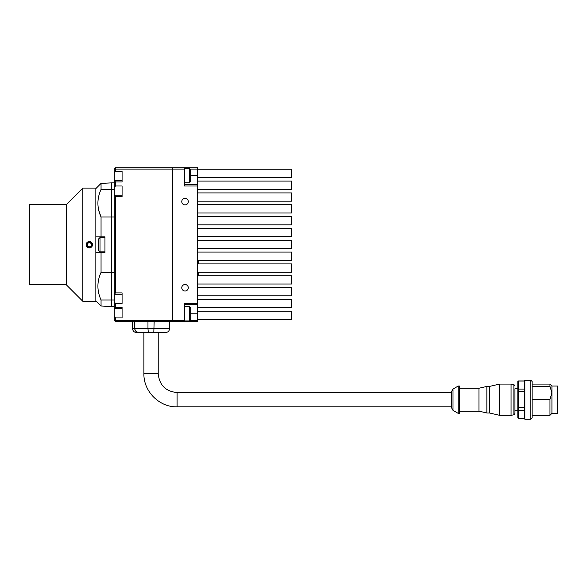 <?xml version="1.0" encoding="UTF-8"?>
<svg xmlns="http://www.w3.org/2000/svg" width="587" height="587" viewBox="0 0 587 587"><rect width="100%" height="100%" fill="white"/><g stroke="black" fill="none" stroke-linecap="round" stroke-linejoin="round"><path stroke-width="0.88" d="M184.443 182.755L189.388 182.755L189.388 168.44L190.694 169.738L190.694 175.601L190.694 171.433M184.443 184.707L197.459 184.707L197.459 175.601L190.694 175.601L190.694 181.456L189.388 182.755M184.443 320.95L189.388 320.95L189.388 306.634L190.694 307.933L190.694 313.788L190.694 309.628M190.511 320.311L197.459 320.311L197.459 313.788L190.694 313.788L190.694 319.644L189.388 320.95M98.711 239.349L98.711 250.554L98.711 239.349M184.443 167.772L184.443 169.078L172.666 169.078L172.666 321.61L172.666 169.078L115.58 169.078L115.199 168.153L115.58 167.772L172.666 167.772L172.666 169.078L172.666 167.772L197.459 167.772L197.459 169.078L190.511 169.078M115.58 181.955L114.274 180.657L122.081 180.657L122.081 171.455L122.081 181.955L115.58 181.955L115.58 185.991L114.274 187.29L114.274 172.754L115.58 171.455L115.58 169.078M197.459 320.311L197.459 321.61L115.58 321.61L114.274 320.311L114.274 316.635L115.58 317.934L122.081 317.934L122.081 308.733L114.274 308.733L114.274 294.197L115.58 292.898L122.081 292.898L122.081 303.398L122.081 294.197L114.274 294.197L114.274 195.192L122.081 195.192L122.081 185.991L122.081 196.491L115.58 196.491L114.274 195.192L114.274 187.29M122.081 185.991L115.58 185.991M115.58 196.491L115.58 292.898M114.274 302.1L115.58 303.398L115.58 307.434L122.081 307.434L122.081 317.934M122.081 303.398L115.58 303.398M115.199 321.228L115.58 320.311L184.443 320.311L184.443 321.61M115.58 317.934L115.58 320.311M115.58 307.434L114.274 308.733L114.274 316.635M122.081 171.455L115.58 171.455M114.274 172.754L114.274 169.078L115.199 168.153M104.956 252.505L104.956 236.884L104.956 237.537L104.956 236.884L95.842 236.884L95.842 188.618L101.052 183.371L111.669 182.873L111.669 299.979L111.669 272.368L101.052 272.368C96.87 281.591 96.87 290.8 101.052 299.979L101.052 306.018L95.842 300.771L95.842 252.505L104.956 252.505M101.052 299.979L111.669 299.979L111.669 306.517L101.052 306.018M101.052 252.505L101.052 272.368M98.733 210.278L101.052 217.021L111.669 217.021L111.669 189.41L101.052 189.41C96.87 198.641 96.87 207.842 101.052 217.021L101.052 236.884M101.052 183.371L101.052 189.41M66.236 284.717L66.236 204.672L29.35 204.672L29.35 284.717L66.236 284.717L82.833 301.307L95.842 301.307L95.842 188.082L82.833 188.082L82.833 301.307M66.236 204.672L82.833 188.082M89.334 241.44C85.137 243.605 85.137 245.777 89.334 247.949C93.538 245.784 93.538 243.612 89.334 241.44L92.585 244.838M91.565 242.321L90.691 241.734M90.457 241.639L89.547 241.448M91.293 243.568L89.334 242.438L87.382 243.568L87.382 245.821L89.334 246.951L91.293 245.821L91.293 243.568M86.164 244.691A3.177 3.177 0 0 0 90.926 247.443A3.177 3.177 0 0 0 90.926 241.947A3.177 3.177 0 0 0 86.164 244.691M197.459 175.601L197.459 169.078M197.459 184.707L197.459 304.682L184.443 304.682M197.459 186.013L184.443 186.013L184.443 169.078M185.03 198.362A3.251 3.251 0 0 1 187.847 203.241A3.251 3.251 0 0 1 182.212 203.241A3.251 3.251 0 0 1 185.03 198.362M185.03 284.519A3.251 3.251 0 0 1 187.847 289.398A3.251 3.251 0 0 1 182.212 289.398A3.251 3.251 0 0 1 185.03 284.519M197.459 313.788L197.459 304.682M197.459 303.376L184.443 303.376L184.443 320.311M185.03 291.027A3.251 3.251 0 0 0 187.847 286.148A3.251 3.251 0 0 0 182.212 286.148A3.251 3.251 0 0 0 185.03 291.027M185.03 204.87A3.251 3.251 0 0 0 187.847 199.991A3.251 3.251 0 0 0 182.212 199.991A3.251 3.251 0 0 0 185.03 204.87M197.459 307.683L291.673 307.683L291.673 299.421L197.459 299.421M197.459 260.349L291.673 260.349L291.673 252.08L197.459 252.08M197.459 236.678L291.673 236.678L291.673 228.409L197.459 228.409M197.459 189.337L291.673 189.337L291.673 181.075L197.459 181.075M197.459 295.848L291.673 295.848L291.673 287.586L197.459 287.586M197.459 272.185L291.673 272.185L291.673 263.915L197.459 263.915M197.459 248.514L291.673 248.514L291.673 240.244L197.459 240.244M197.459 224.843L291.673 224.843L291.673 216.581L197.459 216.581M197.459 201.172L291.673 201.172L291.673 192.91L197.459 192.91M197.459 177.501L291.673 177.501L291.673 169.239L197.459 169.239M197.459 319.519L291.673 319.519L291.673 311.257L197.459 311.257M197.459 213.008L291.673 213.008L291.673 204.746L197.459 204.746M197.459 284.013L291.673 284.013L291.673 275.751L197.459 275.751M198.78 260.349L198.78 263.915M198.78 272.185L198.78 275.751M134.702 321.61L134.702 328.639L132.581 328.639C132.809 331.009 134.115 332.315 136.485 332.543L143.903 332.543L143.903 373.67L158.219 373.67L158.219 332.543L165.637 332.543L153.801 332.543L154.154 321.61M134.841 321.61L134.841 328.639C135.135 331.075 136.683 332.381 139.479 332.543L139.288 332.543C136.514 332.374 134.988 331.068 134.702 328.639M169.54 321.61L169.54 328.639L147.968 328.639L147.968 321.61M134.841 328.639L147.968 328.639L148.32 332.543L153.801 332.543M139.479 332.543L148.32 332.543M518.343 391.639L517.822 391.756L517.822 381.484L518.343 380.963L517.822 381.528L518.343 381.022L518.343 389.078L517.822 389.474L518.343 389.078L518.343 391.639L517.822 391.756L517.822 407.642L518.343 407.76L518.343 391.639L524.33 391.639M524.33 418.443L518.343 418.443L524.33 418.384L524.33 410.328L518.343 410.328L517.822 409.931L517.822 407.642L517.822 417.878L518.343 418.384L518.343 407.76L517.822 407.642M551.927 413.365L557.65 413.365L557.65 386.033L551.927 386.033L551.927 413.365L549.968 415.317L549.968 399.417L551.927 392.872L549.968 386.319L549.968 384.081L532.138 384.081M549.968 386.319L532.138 386.319M549.968 399.417L532.138 399.417M530.839 380.178L530.839 419.228L532.138 417.922L532.138 381.484L530.839 380.178L524.851 380.178L524.851 419.228L524.33 418.707L524.33 380.699L524.851 380.178M518.343 389.078L524.33 389.078L524.33 381.022L518.343 381.022M524.33 407.76L518.343 407.76M518.343 418.384L517.822 417.878M518.343 410.328L517.822 409.931M453.01 389.042L451.711 391.294L451.711 408.104L453.01 410.364L458.212 413.365L458.212 386.033L453.01 389.042L453.01 410.364M458.212 413.365L459.518 413.365L459.518 386.033L458.212 386.033M459.518 411.157L478.955 411.157L478.955 388.249L459.518 388.249M478.955 411.157L486.85 412.977L486.85 386.429L478.955 388.249M486.85 412.977L489.448 412.977L489.448 386.429L486.85 386.429M489.448 412.977L499.596 415.317L499.596 384.081L489.448 386.429M511.057 384.081L513.882 384.58L513.882 414.818L511.057 415.317L511.057 384.081L499.596 384.081M517.822 388.77L514.96 388.77L514.96 413.542L514.96 410.636L517.822 410.636M114.274 217.021L111.669 217.021L111.669 272.368L114.274 272.368M114.274 189.41L111.669 189.41L111.669 182.873L114.274 182.873M114.274 299.979L111.669 299.979L111.669 306.517L114.274 306.517M104.956 237.537L100.01 237.537L100.01 251.852L98.711 250.554L100.01 251.852L104.956 251.852L100.01 251.852M143.903 373.67C143.448 391.404 159.356 407.319 177.091 406.857L177.091 392.542C165.629 391.426 159.341 385.131 158.219 373.67M184.443 168.44L189.388 168.44M184.443 306.634L189.388 306.634M100.01 237.537L98.711 238.836L100.01 237.537M132.581 328.639L132.581 321.61M169.54 328.639C169.313 331.009 168.014 332.315 165.637 332.543M551.927 386.033L549.968 384.081M549.968 415.317L532.138 415.317M530.839 419.228L524.851 419.228M524.33 380.963L518.343 380.963M451.711 392.542L177.091 392.542M451.711 406.857L177.091 406.857M511.057 415.317L499.596 415.317M513.882 414.818L514.96 413.542M513.882 384.58L514.96 385.864"/></g></svg>
